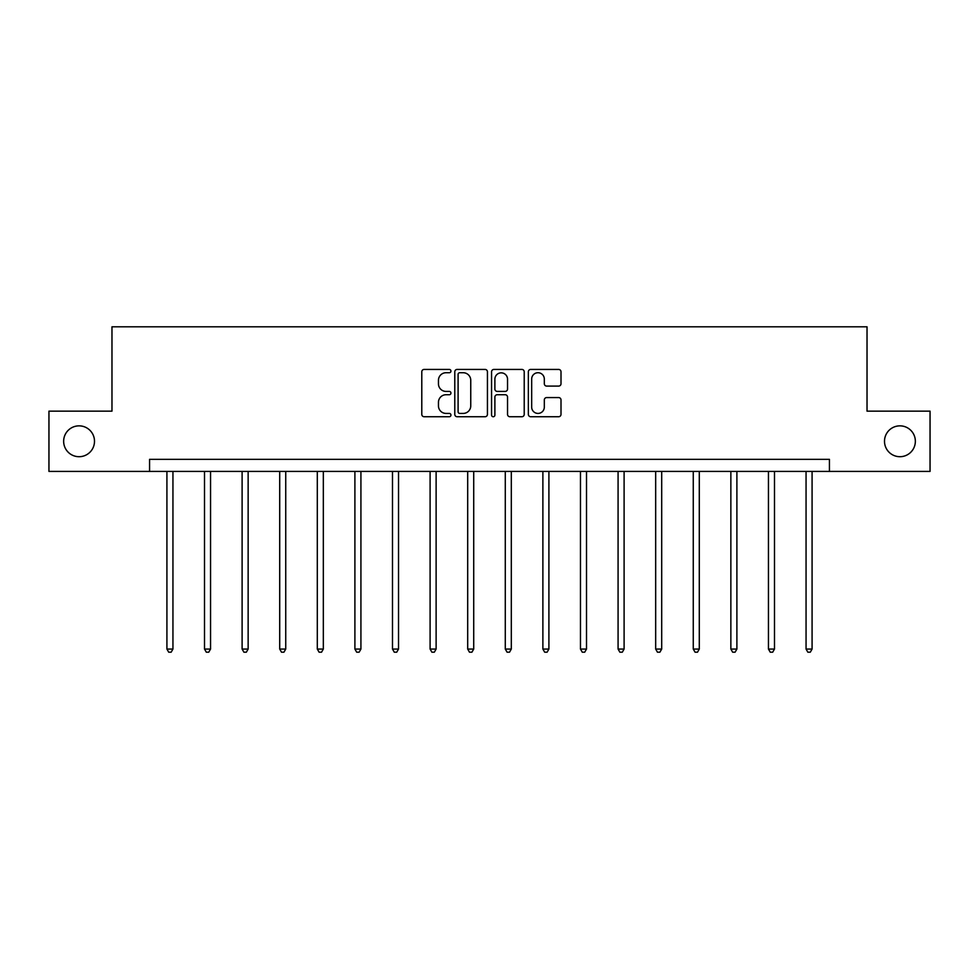 <?xml version="1.0" encoding="UTF-8"?>
<svg xmlns="http://www.w3.org/2000/svg" width="979" height="979" viewBox="0 0 979 979"><rect width="100%" height="100%" fill="white"/><g stroke="black" fill="none" stroke-linecap="round" stroke-linejoin="round"><path stroke-width="1.47" d="M884.502 441.272A15.419 15.419 0 0 0 899.921 456.703A15.419 15.419 0 0 0 915.353 441.272A15.419 15.419 0 0 0 899.921 425.853A15.419 15.419 0 0 0 884.502 441.272M63.647 441.272A15.419 15.419 0 0 0 79.079 456.703A15.419 15.419 0 0 0 94.498 441.272A15.419 15.419 0 0 0 79.079 425.853A15.419 15.419 0 0 0 63.647 441.272M450.94 371.078A1.652 1.652 0 0 0 449.288 369.426L424.152 369.426A2.362 2.362 0 0 0 421.79 371.787L421.79 414.362A2.362 2.362 0 0 0 424.152 416.736L449.288 416.736A1.652 1.652 0 0 0 450.94 415.072A1.652 1.652 0 0 0 449.288 413.419L446.032 413.419A7.575 7.575 0 0 1 438.457 405.844L438.457 402.296A7.575 7.575 0 0 1 446.032 394.733L449.288 394.733A1.652 1.652 0 0 0 450.94 393.081A1.652 1.652 0 0 0 449.288 391.416L446.032 391.416A7.575 7.575 0 0 1 438.457 383.854L438.457 380.305A7.575 7.575 0 0 1 446.032 372.73L449.288 372.73A1.652 1.652 0 0 0 450.94 371.078M558.63 386.093A2.362 2.362 0 0 0 561.004 383.731L561.004 371.787A2.362 2.362 0 0 0 558.63 369.426L530.716 369.426A2.362 2.362 0 0 0 528.354 371.787L528.354 414.362A2.362 2.362 0 0 0 530.716 416.736L558.63 416.736A2.362 2.362 0 0 0 561.004 414.362L561.004 399.934A2.362 2.362 0 0 0 558.63 397.572L546.686 397.572A2.362 2.362 0 0 0 544.324 399.934L544.324 407.093A6.327 6.327 0 0 1 537.997 413.419A6.327 6.327 0 0 1 531.67 407.093L531.67 379.057A6.327 6.327 0 0 1 537.997 372.73A6.327 6.327 0 0 1 544.324 379.057L544.324 383.731A2.362 2.362 0 0 0 546.686 386.093L558.63 386.093M149.567 471.401L48.95 471.401L48.95 411.156L111.973 411.156L111.973 326.802L867.027 326.802L867.027 411.156L930.05 411.156L930.05 471.401L829.433 471.401L829.433 459.347L149.567 459.347L149.567 471.401L829.433 471.401M487.432 371.787A2.362 2.362 0 0 0 485.07 369.426L457.156 369.426A2.362 2.362 0 0 0 454.782 371.787L454.782 414.362A2.362 2.362 0 0 0 457.156 416.736L485.07 416.736A2.362 2.362 0 0 0 487.432 414.362L487.432 371.787M493.93 369.426L521.844 369.426A2.362 2.362 0 0 1 524.218 371.787L524.218 414.362A2.362 2.362 0 0 1 521.844 416.736L509.9 416.736A2.362 2.362 0 0 1 507.538 414.362L507.538 397.095A2.362 2.362 0 0 0 505.176 394.733L497.246 394.733A2.362 2.362 0 0 0 494.884 397.095L494.884 415.072A1.652 1.652 0 0 1 493.22 416.736A1.652 1.652 0 0 1 491.568 415.072L491.568 371.787A2.362 2.362 0 0 1 493.93 369.426M459.751 372.73A1.652 1.652 0 0 0 458.099 374.382L458.099 411.767A1.652 1.652 0 0 0 459.751 413.419L463.177 413.419A7.575 7.575 0 0 0 470.752 405.844L470.752 380.305A7.575 7.575 0 0 0 463.177 372.73L459.751 372.73M507.538 379.179A6.327 6.327 0 0 0 501.211 372.852A6.327 6.327 0 0 0 494.884 379.179L494.884 389.055A2.362 2.362 0 0 0 497.246 391.416L505.176 391.416A2.362 2.362 0 0 0 507.538 389.055L507.538 379.179M166.919 471.401L166.919 649.065L172.94 649.065L172.94 471.401M172.94 649.065L171.141 652.198L168.731 652.198L166.919 649.065M204.513 471.401L204.513 649.065L210.546 649.065L210.546 471.401M210.546 649.065L208.735 652.198L206.324 652.198L204.513 649.065M242.107 471.401L242.107 649.065L248.14 649.065L248.14 471.401M248.14 649.065L246.329 652.198L243.918 652.198L242.107 649.065M279.713 471.401L279.713 649.065L285.733 649.065L285.733 471.401M285.733 649.065L283.922 652.198L281.511 652.198L279.713 649.065M317.306 471.401L317.306 649.065L323.327 649.065L323.327 471.401M323.327 649.065L321.528 652.198L319.117 652.198L317.306 649.065M354.9 471.401L354.9 649.065L360.921 649.065L360.921 471.401M360.921 649.065L359.122 652.198L356.711 652.198L354.9 649.065M392.493 471.401L392.493 649.065L398.526 649.065L398.526 471.401M398.526 649.065L396.715 652.198L394.304 652.198L392.493 649.065M430.099 471.401L430.099 649.065L436.12 649.065L436.12 471.401M436.12 649.065L434.309 652.198L431.898 652.198L430.099 649.065M467.693 471.401L467.693 649.065L473.714 649.065L473.714 471.401M473.714 649.065L471.902 652.198L469.492 652.198L467.693 649.065M505.286 471.401L505.286 649.065L511.307 649.065L511.307 471.401M511.307 649.065L509.508 652.198L507.098 652.198L505.286 649.065M542.88 471.401L542.88 649.065L548.901 649.065L548.901 471.401M548.901 649.065L547.102 652.198L544.691 652.198L542.88 649.065M580.474 471.401L580.474 649.065L586.507 649.065L586.507 471.401M586.507 649.065L584.696 652.198L582.285 652.198L580.474 649.065M618.079 471.401L618.079 649.065L624.1 649.065L624.1 471.401M624.1 649.065L622.289 652.198L619.878 652.198L618.079 649.065M655.673 471.401L655.673 649.065L661.694 649.065L661.694 471.401M661.694 649.065L659.883 652.198L657.472 652.198L655.673 649.065M693.267 471.401L693.267 649.065L699.287 649.065L699.287 471.401M699.287 649.065L697.489 652.198L695.078 652.198L693.267 649.065M730.86 471.401L730.86 649.065L736.893 649.065L736.893 471.401M736.893 649.065L735.082 652.198L732.671 652.198L730.86 649.065M768.454 471.401L768.454 649.065L774.487 649.065L774.487 471.401M774.487 649.065L772.676 652.198L770.265 652.198L768.454 649.065M806.06 471.401L806.06 649.065L812.08 649.065L812.08 471.401M812.08 649.065L810.269 652.198L807.859 652.198L806.06 649.065"/></g></svg>
